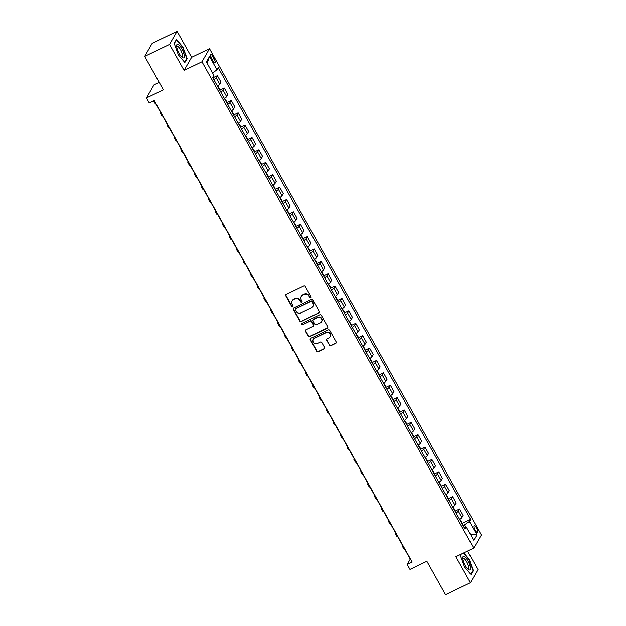 <?xml version="1.0" encoding="UTF-8"?>
<svg xmlns="http://www.w3.org/2000/svg" width="626" height="626" viewBox="0 0 626 626"><rect width="100%" height="100%" fill="white"/><g stroke="black" fill="none" stroke-linecap="round" stroke-linejoin="round"><path stroke-width="0.94" d="M310.746 297.898A0.79 0.743 -150.1 0 0 311.052 296.888L305.277 286.551A1.135 1.064 -150.1 0 0 303.759 286.051L286.199 294.517A1.135 1.064 -150.1 0 0 285.769 295.957L291.536 306.286A0.79 0.743 -150.1 0 0 292.913 306.357A0.79 0.743 -150.1 0 0 292.905 305.629L292.154 304.291A3.631 3.396 -150.1 0 1 293.539 299.682L295.002 298.97A3.631 3.396 -150.1 0 1 299.862 300.582L300.613 301.92A0.79 0.743 -150.1 0 0 301.982 301.982A0.79 0.743 -150.1 0 0 301.982 301.255L301.231 299.924A3.631 3.396 -150.1 0 1 302.616 295.308L304.079 294.603A3.631 3.396 -150.1 0 1 308.939 296.208L309.69 297.546A0.79 0.743 -150.1 0 0 310.746 297.898M301.317 296.434A3.631 3.396 -150.1 0 1 302.82 294.948L304.283 294.243A3.631 3.396 -150.1 0 1 309.142 295.855L309.893 297.186A0.79 0.743 -150.1 0 0 311.13 297.42M285.879 294.76A1.135 1.064 -150.1 0 0 285.972 295.605L291.739 305.934A0.79 0.743 -150.1 0 0 292.984 306.161M292.24 300.809A3.631 3.396 -150.1 0 1 293.743 299.322L295.206 298.618A3.631 3.396 -150.1 0 1 300.073 300.222L300.816 301.56A0.79 0.743 -150.1 0 0 302.061 301.787M476.363 527.961A3.701 1.103 64.3 0 0 474.109 525.762A3.701 1.103 64.3 0 0 475.064 530.23A3.701 1.103 64.3 0 0 477.317 532.429A3.701 1.103 64.3 0 0 476.363 527.961M329.292 345.137A1.135 1.064 -150.1 0 0 330.81 345.646L335.739 343.267A1.135 1.064 -150.1 0 0 336.17 341.827L329.753 330.356A1.135 1.064 -150.1 0 0 328.235 329.855L310.676 338.314A1.135 1.064 -150.1 0 0 310.246 339.754L316.654 351.233A1.135 1.064 -150.1 0 0 318.172 351.734L324.127 348.862A1.135 1.064 -150.1 0 0 324.558 347.422L321.811 342.508A1.135 1.064 -150.1 0 0 320.293 342.007L317.343 343.431A3.036 2.84 -150.1 0 1 313.258 339.315A3.036 2.84 -150.1 0 1 314.44 338.228L325.997 332.656A3.036 2.84 -150.1 0 1 330.082 336.772A3.036 2.84 -150.1 0 1 328.908 337.86L326.975 338.791A1.135 1.064 -150.1 0 0 326.545 340.231L329.495 344.785A1.135 1.064 -150.1 0 0 331.013 345.286L335.943 342.915A1.135 1.064 -150.1 0 0 336.264 342.672M169.544 44.407L184.075 70.402L191.619 57.302L177.088 31.3L169.544 44.407L144.7 56.379L163.378 89.808L146.484 97.953L149.246 102.907L154.223 100.504L412.174 562.07L407.205 564.464L409.975 569.417L426.869 561.272L445.555 594.7L470.408 582.728L477.943 569.621L467.583 551.083M184.075 70.402L201.971 61.778L473.765 548.102L455.877 556.725L470.408 582.728M318.837 313.031A1.135 1.064 -150.1 0 0 319.268 311.591L312.859 300.12A1.135 1.064 -150.1 0 0 311.341 299.619L293.782 308.078A1.135 1.064 -150.1 0 0 293.344 309.518L299.76 320.997A1.135 1.064 -150.1 0 0 301.278 321.498L319.041 312.679A1.135 1.064 -150.1 0 0 319.362 312.437M321.31 315.238L327.719 326.709A1.135 1.064 -150.1 0 1 327.288 328.149L309.729 336.616A1.135 1.064 -150.1 0 1 308.203 336.115L305.465 331.201A1.135 1.064 -150.1 0 1 305.895 329.761L313.016 326.326A1.135 1.064 -150.1 0 0 313.446 324.886L311.631 321.631A1.135 1.064 -150.1 0 0 310.113 321.122L302.694 324.698A0.79 0.743 -150.1 0 1 301.63 323.626A0.79 0.743 -150.1 0 1 301.935 323.337L319.792 314.737A1.135 1.064 -150.1 0 1 321.31 315.238M144.7 56.379L152.235 43.272L177.088 31.3M211.533 58.625L212.754 60.808A3.584 1.064 64.3 0 0 214.937 62.936A3.584 1.064 64.3 0 0 214.014 58.609L212.793 56.434A3.584 1.064 64.3 0 0 210.61 54.306A3.584 1.064 64.3 0 0 211.533 58.625M201.971 61.778L209.507 48.679L481.3 534.995L473.765 548.102M207.128 63.242L209.522 56.465L206.384 61.919L213.857 75.292L212.621 77.428L465.048 529.087L466.276 526.943L464.046 527.295M209.522 56.465L216.995 69.838L212.543 72.937M459.907 519.306L461.839 522.358L461.941 523.539L470.65 519.345L218.224 67.694L216.995 69.838M470.65 519.345L469.414 521.489L476.887 534.862L473.749 540.316L466.276 526.943M159.207 82.342L154.019 84.846L146.484 97.953M191.619 57.302L209.507 48.679M153.996 100.614L410.265 559.151L407.205 564.464M465.846 527.014L464.625 524.823L463.076 525.566M212.785 77.147L212.848 77.827L217.371 75.644L216.142 77.788A4.625 0.884 150.8 0 1 213.889 79.698M217.488 86.13A4.625 0.884 150.8 0 0 219.742 84.228L220.97 82.084L217.371 75.644M217.731 85.973L219.663 89.025L219.765 90.207L224.296 88.031L223.059 90.167A4.625 0.884 150.8 0 1 220.806 92.077M224.405 98.517A4.625 0.884 150.8 0 0 226.659 96.607L227.887 94.463L224.296 88.031M224.648 98.352L226.581 101.404L226.682 102.586L231.213 100.41L229.977 102.554A4.625 0.884 150.8 0 1 227.731 104.456M231.323 110.896A4.625 0.884 150.8 0 0 233.576 108.987L234.813 106.85L231.213 100.41M231.565 110.739L233.498 113.791L233.6 114.973L238.13 112.79L236.902 114.934A4.625 0.884 150.8 0 1 234.648 116.835M238.248 123.275A4.625 0.884 150.8 0 0 240.494 121.374L241.73 119.23L238.13 112.79M238.49 123.119L240.423 126.17L240.525 127.352L245.048 125.169L243.819 127.313A4.625 0.884 150.8 0 1 241.566 129.222M245.165 135.654A4.625 0.884 150.8 0 0 247.419 133.753L248.647 131.609L245.048 125.169M245.408 135.498L247.34 138.549L247.442 139.731L251.973 137.556L250.736 139.692A4.625 0.884 150.8 0 1 248.483 141.601M252.082 148.041A4.625 0.884 150.8 0 0 254.336 146.132L255.565 143.988L251.973 137.556M252.325 147.877L254.258 150.929L254.359 152.11L258.89 149.935L257.654 152.079A4.625 0.884 150.8 0 1 255.408 153.98M259.007 160.42A4.625 0.884 150.8 0 0 261.253 158.511L262.49 156.375L258.89 149.935M259.242 160.264L261.183 163.316L261.285 164.489L265.807 162.314L264.579 164.458A4.625 0.884 150.8 0 1 262.325 166.359M265.925 172.799A4.625 0.884 150.8 0 0 268.178 170.898L269.407 168.754L265.807 162.314M266.167 172.643L268.1 175.695L268.202 176.876L272.725 174.693L271.496 176.837A4.625 0.884 150.8 0 1 269.243 178.746M272.842 185.179A4.625 0.884 150.8 0 0 275.096 183.277L276.324 181.133L272.725 174.693M273.085 185.022L275.017 188.074L275.119 189.255L279.65 187.072L278.413 189.216A4.625 0.884 150.8 0 1 276.168 191.126M279.759 197.566A4.625 0.884 150.8 0 0 282.013 195.656L283.249 193.512L279.65 187.072M280.002 197.401L281.935 200.453L282.036 201.635L286.567 199.459L285.339 201.595A4.625 0.884 150.8 0 1 283.085 203.505M286.685 209.945A4.625 0.884 150.8 0 0 288.93 208.035L290.167 205.891L286.567 199.459M286.919 209.78L288.86 212.832L288.962 214.014L293.484 211.838L292.256 213.982A4.625 0.884 150.8 0 1 290.002 215.884M293.602 222.324A4.625 0.884 150.8 0 0 295.855 220.415L297.084 218.278L293.484 211.838M293.844 222.167L295.777 225.219L295.879 226.401L300.41 224.218L299.173 226.362A4.625 0.884 150.8 0 1 296.92 228.263M300.519 234.703A4.625 0.884 150.8 0 0 302.773 232.802L304.001 230.658L300.41 224.218M300.762 234.547L302.694 237.598L302.796 238.78L307.327 236.597L306.091 238.741A4.625 0.884 150.8 0 1 303.845 240.65M307.436 247.082A4.625 0.884 150.8 0 0 309.69 245.181L310.926 243.037L307.327 236.597M307.679 246.926L309.612 249.977L309.714 251.159L314.244 248.984L313.016 251.12A4.625 0.884 150.8 0 1 310.762 253.029M314.362 259.469A4.625 0.884 150.8 0 0 316.607 257.56L317.844 255.416L314.244 248.984M314.604 259.305L316.537 262.357L316.639 263.538L321.161 261.363L319.933 263.507A4.625 0.884 150.8 0 1 317.679 265.408M321.279 271.848A4.625 0.884 150.8 0 0 323.532 269.939L324.761 267.803L321.161 261.363M321.521 271.692L323.454 274.744L323.556 275.917L328.087 273.742L326.85 275.886A4.625 0.884 150.8 0 1 324.597 277.787M328.196 284.227A4.625 0.884 150.8 0 0 330.45 282.326L331.686 280.182L328.087 273.742M328.439 284.071L330.371 287.123L330.473 288.304L335.004 286.121L333.768 288.265A4.625 0.884 150.8 0 1 331.522 290.174M335.121 296.607A4.625 0.884 150.8 0 0 337.367 294.705L338.603 292.561L335.004 286.121M335.356 296.45L337.297 299.502L337.398 300.683L341.921 298.5L340.693 300.644A4.625 0.884 150.8 0 1 338.439 302.554M342.039 308.994A4.625 0.884 150.8 0 0 344.292 307.084L345.521 304.94L341.921 298.5M342.281 308.829L344.214 311.881L344.316 313.063L348.846 310.887L347.61 313.023A4.625 0.884 150.8 0 1 345.356 314.933M348.956 321.373A4.625 0.884 150.8 0 0 351.209 319.463L352.438 317.319L348.846 310.887M349.198 321.208L351.131 324.26L351.233 325.442L355.764 323.266L354.527 325.41A4.625 0.884 150.8 0 1 352.281 327.312M355.873 333.752A4.625 0.884 150.8 0 0 358.127 331.843L359.363 329.706L355.764 323.266M356.116 333.595L358.049 336.647L358.15 337.829L362.681 335.646L361.452 337.79A4.625 0.884 150.8 0 1 359.199 339.691M362.798 346.131A4.625 0.884 150.8 0 0 365.044 344.23L366.28 342.086L362.681 335.646M363.033 345.975L364.974 349.026L365.075 350.208L369.598 348.025L368.37 350.169A4.625 0.884 150.8 0 1 366.116 352.078M369.716 358.51A4.625 0.884 150.8 0 0 371.969 356.609L373.198 354.465L369.598 348.025M369.958 358.354L371.891 361.405L371.993 362.587L376.523 360.412L375.287 362.548A4.625 0.884 150.8 0 1 373.033 364.457M376.633 370.897A4.625 0.884 150.8 0 0 378.886 368.988L380.115 366.844L376.523 360.412M376.875 370.733L378.808 373.785L378.91 374.966L383.441 372.791L382.204 374.935A4.625 0.884 150.8 0 1 379.959 376.836M383.55 383.276A4.625 0.884 150.8 0 0 385.804 381.367L387.04 379.231L383.441 372.791M385.835 387.353L390.358 385.17L389.129 387.314A4.625 0.884 150.8 0 1 386.876 389.215M390.475 395.655A4.625 0.884 150.8 0 0 392.721 393.754L393.957 391.61L390.358 385.17M390.718 395.499L392.651 398.551L392.752 399.732L397.275 397.549L396.047 399.693A4.625 0.884 150.8 0 1 393.793 401.602M397.393 408.035A4.625 0.884 150.8 0 0 399.646 406.133L400.875 403.989L397.275 397.549M397.635 407.878L399.568 410.93L399.67 412.111L404.2 409.928L402.964 412.072A4.625 0.884 150.8 0 1 400.718 413.982M404.31 420.422A4.625 0.884 150.8 0 0 406.564 418.512L407.8 416.368L404.2 409.928M404.553 420.257L406.485 423.309L406.587 424.491L411.118 422.315L409.881 424.451A4.625 0.884 150.8 0 1 407.636 426.361M411.235 432.801A4.625 0.884 150.8 0 0 413.481 430.891L414.717 428.747L411.118 422.315M411.47 432.636L413.41 435.688L413.512 436.87L418.035 434.694L416.806 436.838A4.625 0.884 150.8 0 1 414.553 438.74M418.152 445.18A4.625 0.884 150.8 0 0 420.406 443.271L421.634 441.134L418.035 434.694M418.395 445.023L420.328 448.075L420.429 449.257L424.96 447.074L423.724 449.218A4.625 0.884 150.8 0 1 421.47 451.119M425.07 457.559A4.625 0.884 150.8 0 0 427.323 455.658L428.552 453.514L424.96 447.074M425.312 457.403L427.245 460.454L427.347 461.636L431.877 459.453L430.641 461.597A4.625 0.884 150.8 0 1 428.395 463.506M431.987 469.938A4.625 0.884 150.8 0 0 434.241 468.037L435.477 465.893L431.877 459.453M434.272 474.015L438.795 471.84L437.566 473.976A4.625 0.884 150.8 0 1 435.313 475.885M438.912 482.325A4.625 0.884 150.8 0 0 441.158 480.416L442.394 478.272L438.795 471.84M439.147 482.161L441.087 485.213L441.189 486.394L445.712 484.219L444.483 486.363A4.625 0.884 150.8 0 1 442.23 488.264M445.829 494.704A4.625 0.884 150.8 0 0 448.083 492.795L449.312 490.659L445.712 484.219M446.072 494.548L448.005 497.6L448.106 498.773L452.637 496.598L451.401 498.742A4.625 0.884 150.8 0 1 449.147 500.643M452.747 507.083A4.625 0.884 150.8 0 0 455 505.182L456.229 503.038L452.637 496.598M452.989 506.927L454.922 509.979L455.024 511.16L459.554 508.977L458.318 511.121A4.625 0.884 150.8 0 1 456.072 513.03M459.672 519.463A4.625 0.884 150.8 0 0 461.918 517.561L463.154 515.417L459.554 508.977M464.625 524.823L469.414 521.489M476.887 534.862L470.376 534.275M178.379 54.924L184.858 62.506L187.127 58.562L182.917 47.028L176.446 39.446L174.177 43.39L178.379 54.924M461.08 554.213L460.36 555.465L464.57 566.992L471.042 574.582L473.319 570.63L469.109 559.104L463.811 552.899M186.462 58.883L187.127 58.562M472.653 570.951L473.319 570.63M293.461 308.321A1.135 1.064 -150.1 0 0 293.547 309.166L299.964 320.637A1.135 1.064 -150.1 0 0 301.482 321.138L319.041 312.679M312.092 301.842A0.79 0.743 -150.1 0 0 311.028 301.497L295.613 308.923A0.79 0.743 -150.1 0 0 295.308 309.933L296.098 311.341A3.631 3.396 -150.1 0 0 300.957 312.945L311.498 307.867A3.631 3.396 -150.1 0 0 312.875 303.258L312.296 301.489A0.79 0.743 -150.1 0 0 311.232 301.137L311.028 301.497M295.433 309.048A0.79 0.743 -150.1 0 1 295.816 308.571L311.232 301.137M313 306.388A3.631 3.396 -150.1 0 0 313.086 302.898L312.875 303.258M312.296 301.489L313.086 302.898M305.574 329.996A1.135 1.064 -150.1 0 0 305.668 330.849L308.407 335.755A1.135 1.064 -150.1 0 0 309.933 336.256L327.492 327.797A1.135 1.064 -150.1 0 0 327.813 327.555M313.54 325.731A1.135 1.064 -150.1 0 0 313.649 324.534L311.834 321.271A1.135 1.064 -150.1 0 0 310.316 320.77L302.694 324.698M301.755 323.462A0.79 0.743 -150.1 0 0 302.898 324.346M320.41 322.766A3.036 2.84 -150.1 0 0 321.052 318.227A3.036 2.84 -150.1 0 0 317.499 317.562L313.43 319.526A1.135 1.064 -150.1 0 0 312.992 320.966L314.815 324.229A1.135 1.064 -150.1 0 0 316.333 324.73L320.41 322.766M321.678 321.498A3.036 2.84 -150.1 0 0 317.703 317.21L317.499 317.562M313.11 319.769A1.135 1.064 -150.1 0 1 313.634 319.174L317.703 317.21M326.662 339.026A1.135 1.064 -150.1 0 0 326.749 339.879L329.495 344.785M330.176 336.592A3.036 2.84 -150.1 0 0 326.201 332.304L325.997 332.656M313.368 339.143A3.036 2.84 -150.1 0 1 314.643 337.876L326.201 332.304M310.355 338.556A1.135 1.064 -150.1 0 0 310.449 339.402L316.858 350.873A1.135 1.064 -150.1 0 0 318.376 351.374L324.331 348.51A1.135 1.064 -150.1 0 0 324.651 348.267M153.464 100.872L154.638 102.985A8.67 1.651 -29.2 0 0 155.451 103.22M160.397 112.062L160.287 112.25A8.67 1.651 -29.2 0 0 160.178 112.883A8.67 1.651 -29.2 0 0 160.984 113.118M160.178 112.883L161.563 115.364A8.67 1.651 -29.2 0 0 162.369 115.599M167.314 124.449L167.205 124.629A8.67 1.651 -29.2 0 0 167.095 125.27A8.67 1.651 -29.2 0 0 167.909 125.505M167.095 125.27L168.48 127.743A8.67 1.651 -29.2 0 0 169.286 127.978M174.231 136.828L174.13 137.016A8.67 1.651 -29.2 0 0 174.012 137.65A8.67 1.651 -29.2 0 0 174.826 137.884M174.012 137.65L175.397 140.122A8.67 1.651 -29.2 0 0 176.211 140.357M181.157 149.207L181.047 149.395A8.67 1.651 -29.2 0 0 180.937 150.029A8.67 1.651 -29.2 0 0 181.743 150.263M180.937 150.029L182.315 152.509A8.67 1.651 -29.2 0 0 183.128 152.744M184.232 55.495A7.512 2.238 64.3 0 0 180.092 46.214A7.512 2.238 64.3 0 0 176.618 45.901A7.512 2.238 64.3 0 0 176.673 46.645A7.512 2.238 64.3 0 0 182.103 57.295A7.512 2.238 64.3 0 0 184.232 55.495M181.376 56.59A5.689 1.69 64.3 0 0 182.017 56.63A5.689 1.69 64.3 0 0 182.409 54.861A5.689 1.69 64.3 0 0 180.1 49.008A5.689 1.69 64.3 0 0 177.08 46.387A5.689 1.69 64.3 0 0 176.712 46.911M174.247 43.593L176.375 39.9L182.651 47.247L186.728 58.421L184.568 62.17M465.314 565.45A7.512 2.238 64.3 0 0 468.295 569.363A7.512 2.238 64.3 0 0 470.47 568.181A7.512 2.238 64.3 0 0 467.966 560.841A7.512 2.238 64.3 0 0 462.81 557.977A7.512 2.238 64.3 0 0 465.314 565.45M467.559 568.658A5.689 1.69 64.3 0 0 468.201 568.705A5.689 1.69 64.3 0 0 466.738 561.835A5.689 1.69 64.3 0 0 463.263 558.455A5.689 1.69 64.3 0 0 462.896 558.987M463.49 553.055L468.843 559.323L472.912 570.497L470.76 574.245M460.439 555.669L461.346 554.088M188.074 161.586L187.964 161.774A8.67 1.651 -29.2 0 0 187.855 162.408A8.67 1.651 -29.2 0 0 188.661 162.643M187.855 162.408L189.24 164.888A8.67 1.651 -29.2 0 0 190.046 165.123M194.991 173.973L194.889 174.153A8.67 1.651 -29.2 0 0 194.772 174.795A8.67 1.651 -29.2 0 0 195.586 175.03M194.772 174.795L196.157 177.268A8.67 1.651 -29.2 0 0 196.971 177.502M201.908 186.352L201.807 186.532A8.67 1.651 -29.2 0 0 201.689 187.174A8.67 1.651 -29.2 0 0 202.503 187.409M201.689 187.174L203.074 189.647A8.67 1.651 -29.2 0 0 203.888 189.881M208.834 198.732L208.724 198.919A8.67 1.651 -29.2 0 0 208.615 199.553A8.67 1.651 -29.2 0 0 209.42 199.788M208.615 199.553L210 202.026A8.67 1.651 -29.2 0 0 210.805 202.261M215.751 211.111L215.641 211.298A8.67 1.651 -29.2 0 0 215.532 211.932A8.67 1.651 -29.2 0 0 216.338 212.167M215.532 211.932L216.917 214.413A8.67 1.651 -29.2 0 0 217.723 214.648M222.668 223.49L222.566 223.678A8.67 1.651 -29.2 0 0 222.449 224.311A8.67 1.651 -29.2 0 0 223.263 224.546M222.449 224.311L223.834 226.792A8.67 1.651 -29.2 0 0 224.648 227.027M229.593 235.877L229.484 236.057A8.67 1.651 -29.2 0 0 229.374 236.698A8.67 1.651 -29.2 0 0 230.18 236.933M229.374 236.698L230.751 239.171A8.67 1.651 -29.2 0 0 231.565 239.406M236.511 248.256L236.401 248.444A8.67 1.651 -29.2 0 0 236.292 249.078A8.67 1.651 -29.2 0 0 237.097 249.312M236.292 249.078L237.677 251.55A8.67 1.651 -29.2 0 0 238.483 251.785M243.428 260.635L243.318 260.823A8.67 1.651 -29.2 0 0 243.209 261.457A8.67 1.651 -29.2 0 0 244.023 261.691M243.209 261.457L244.594 263.937A8.67 1.651 -29.2 0 0 245.4 264.172M250.345 273.014L250.244 273.202A8.67 1.651 -29.2 0 0 250.126 273.836A8.67 1.651 -29.2 0 0 250.94 274.071M250.126 273.836L251.511 276.316A8.67 1.651 -29.2 0 0 252.325 276.551M257.27 285.401L257.161 285.581A8.67 1.651 -29.2 0 0 257.051 286.223A8.67 1.651 -29.2 0 0 257.857 286.458M257.051 286.223L258.428 288.696A8.67 1.651 -29.2 0 0 259.242 288.93M264.188 297.78L264.078 297.96A8.67 1.651 -29.2 0 0 263.969 298.602A8.67 1.651 -29.2 0 0 264.775 298.837M263.969 298.602L265.354 301.075A8.67 1.651 -29.2 0 0 266.16 301.309M271.105 310.16L271.003 310.347A8.67 1.651 -29.2 0 0 270.886 310.981A8.67 1.651 -29.2 0 0 271.7 311.216M270.886 310.981L272.271 313.454A8.67 1.651 -29.2 0 0 273.085 313.689M278.022 322.539L277.921 322.726A8.67 1.651 -29.2 0 0 277.803 323.36A8.67 1.651 -29.2 0 0 278.617 323.595M277.803 323.36L279.188 325.841A8.67 1.651 -29.2 0 0 280.002 326.076M284.947 334.918L284.838 335.106A8.67 1.651 -29.2 0 0 284.728 335.739A8.67 1.651 -29.2 0 0 285.534 335.974M284.728 335.739L286.113 338.22A8.67 1.651 -29.2 0 0 286.919 338.455M291.865 347.305L291.755 347.485A8.67 1.651 -29.2 0 0 291.646 348.126A8.67 1.651 -29.2 0 0 292.452 348.361M291.646 348.126L293.031 350.599A8.67 1.651 -29.2 0 0 293.837 350.834M298.782 359.684L298.68 359.872A8.67 1.651 -29.2 0 0 298.563 360.506A8.67 1.651 -29.2 0 0 299.377 360.74M298.563 360.506L299.948 362.978A8.67 1.651 -29.2 0 0 300.762 363.213M305.707 372.063L305.598 372.251A8.67 1.651 -29.2 0 0 305.488 372.885A8.67 1.651 -29.2 0 0 306.294 373.119M305.488 372.885L306.865 375.365A8.67 1.651 -29.2 0 0 307.679 375.6M312.624 384.442L312.515 384.63A8.67 1.651 -29.2 0 0 312.405 385.264A8.67 1.651 -29.2 0 0 313.211 385.499M312.405 385.264L313.79 387.744A8.67 1.651 -29.2 0 0 314.596 387.979M319.542 396.829L319.432 397.009A8.67 1.651 -29.2 0 0 319.323 397.651A8.67 1.651 -29.2 0 0 320.136 397.886M319.323 397.651L320.708 400.124A8.67 1.651 -29.2 0 0 321.514 400.358M385.827 387.345L385.726 386.172L383.793 383.12M326.459 409.208L326.357 409.396A8.67 1.651 -29.2 0 0 326.24 410.03A8.67 1.651 -29.2 0 0 327.054 410.265M326.24 410.03L327.625 412.503A8.67 1.651 -29.2 0 0 328.439 412.737M333.384 421.588L333.275 421.775A8.67 1.651 -29.2 0 0 333.165 422.409A8.67 1.651 -29.2 0 0 333.971 422.644M333.165 422.409L334.55 424.882A8.67 1.651 -29.2 0 0 335.356 425.117M340.301 433.967L340.192 434.154A8.67 1.651 -29.2 0 0 340.082 434.788A8.67 1.651 -29.2 0 0 340.888 435.023M340.082 434.788L341.467 437.269A8.67 1.651 -29.2 0 0 342.273 437.504M347.219 446.346L347.117 446.534A8.67 1.651 -29.2 0 0 347 447.167A8.67 1.651 -29.2 0 0 347.813 447.402M347 447.167L348.385 449.648A8.67 1.651 -29.2 0 0 349.198 449.883M354.136 458.733L354.034 458.913A8.67 1.651 -29.2 0 0 353.917 459.554A8.67 1.651 -29.2 0 0 354.731 459.789M353.917 459.554L355.302 462.027A8.67 1.651 -29.2 0 0 356.116 462.262M361.061 471.112L360.952 471.3A8.67 1.651 -29.2 0 0 360.842 471.934A8.67 1.651 -29.2 0 0 361.648 472.168M360.842 471.934L362.227 474.406A8.67 1.651 -29.2 0 0 363.033 474.641M367.978 483.491L367.869 483.679A8.67 1.651 -29.2 0 0 367.759 484.313A8.67 1.651 -29.2 0 0 368.573 484.547M367.759 484.313L369.144 486.793A8.67 1.651 -29.2 0 0 369.95 487.028M434.264 474.015L434.162 472.833L432.23 469.782M374.896 495.87L374.794 496.058A8.67 1.651 -29.2 0 0 374.677 496.692A8.67 1.651 -29.2 0 0 375.49 496.927M374.677 496.692L376.062 499.172A8.67 1.651 -29.2 0 0 376.875 499.407M381.821 508.257L381.711 508.437A8.67 1.651 -29.2 0 0 381.602 509.079A8.67 1.651 -29.2 0 0 382.408 509.314M381.602 509.079L382.979 511.552A8.67 1.651 -29.2 0 0 383.793 511.786M388.738 520.636L388.629 520.824A8.67 1.651 -29.2 0 0 388.519 521.458A8.67 1.651 -29.2 0 0 389.325 521.693M388.519 521.458L389.904 523.931A8.67 1.651 -29.2 0 0 390.71 524.165M395.655 533.016L395.546 533.203A8.67 1.651 -29.2 0 0 395.436 533.837A8.67 1.651 -29.2 0 0 396.25 534.072M395.436 533.837L396.821 536.318A8.67 1.651 -29.2 0 0 397.627 536.545M402.573 545.395L402.471 545.582A8.67 1.651 -29.2 0 0 402.354 546.216A8.67 1.651 -29.2 0 0 403.167 546.451M402.354 546.216L403.739 548.697A8.67 1.651 -29.2 0 0 404.553 548.932M219.742 84.228L216.142 77.788M226.659 96.607L223.059 90.167M233.576 108.987L229.977 102.554M240.494 121.374L236.902 114.934M247.419 133.753L243.819 127.313M254.336 146.132L250.736 139.692M261.253 158.511L257.654 152.079M268.178 170.898L264.579 164.458M275.096 183.277L271.496 176.837M282.013 195.656L278.413 189.216M288.93 208.035L285.339 201.595M295.855 220.415L292.256 213.982M302.773 232.802L299.173 226.362M309.69 245.181L306.091 238.741M316.607 257.56L313.016 251.12M323.532 269.939L319.933 263.507M330.45 282.326L326.85 275.886M337.367 294.705L333.768 288.265M344.292 307.084L340.693 300.644M351.209 319.463L347.61 313.023M358.127 331.843L354.527 325.41M365.044 344.23L361.452 337.79M371.969 356.609L368.37 350.169M378.886 368.988L375.287 362.548M385.804 381.367L382.204 374.935M392.721 393.754L389.129 387.314M399.646 406.133L396.047 399.693M406.564 418.512L402.964 412.072M413.481 430.891L409.881 424.451M420.406 443.271L416.806 436.838M427.323 455.658L423.724 449.218M434.241 468.037L430.641 461.597M441.158 480.416L437.566 473.976M448.083 492.795L444.483 486.363M455 505.182L451.401 498.742M461.918 517.561L458.318 511.121M210.915 57.342L212.793 56.434M212.05 59.556L214.014 58.609"/></g></svg>
